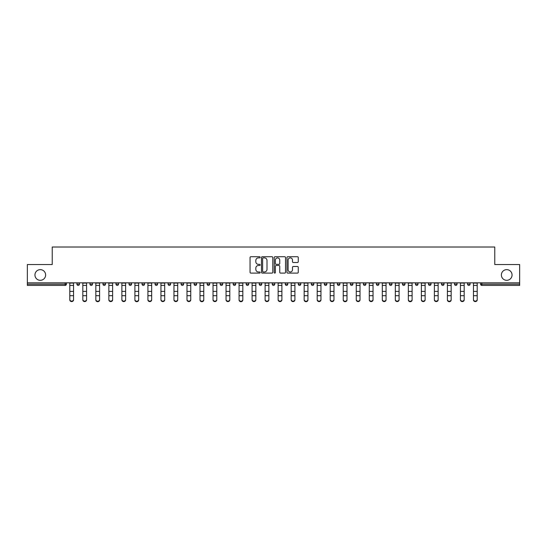 <?xml version="1.0" encoding="UTF-8"?>
<svg xmlns="http://www.w3.org/2000/svg" width="547" height="547" viewBox="0 0 547 547"><rect width="100%" height="100%" fill="white"/><g stroke="black" fill="none" stroke-linecap="round" stroke-linejoin="round"><path stroke-width="0.82" d="M45.627 274.977A5.34 5.34 0 0 1 40.287 280.317A5.34 5.34 0 0 1 34.946 274.977A5.34 5.34 0 0 1 40.287 269.637A5.34 5.34 0 0 1 45.627 274.977M512.054 274.977A5.34 5.34 0 0 1 506.713 280.317A5.34 5.34 0 0 1 501.373 274.977A5.34 5.34 0 0 1 506.713 269.637A5.34 5.34 0 0 1 512.054 274.977M260.146 257.302A0.574 0.574 0 0 0 259.572 256.728L250.868 256.728A0.82 0.82 0 0 0 250.047 257.548L250.047 272.297A0.82 0.82 0 0 0 250.868 273.11L259.572 273.11A0.574 0.574 0 0 0 260.146 272.536A0.574 0.574 0 0 0 259.572 271.968L258.444 271.968A2.619 2.619 0 0 1 255.825 269.343L255.825 268.112A2.619 2.619 0 0 1 258.444 265.493L259.572 265.493A0.574 0.574 0 0 0 260.146 264.919A0.574 0.574 0 0 0 259.572 264.345L258.444 264.345A2.619 2.619 0 0 1 255.825 261.726L255.825 260.495A2.619 2.619 0 0 1 258.444 257.876L259.572 257.876A0.574 0.574 0 0 0 260.146 257.302M297.445 262.505A0.82 0.82 0 0 0 298.265 261.685L298.265 257.548A0.82 0.82 0 0 0 297.445 256.728L287.777 256.728A0.82 0.82 0 0 0 286.956 257.548L286.956 272.297A0.82 0.82 0 0 0 287.777 273.11L297.445 273.11A0.82 0.82 0 0 0 298.265 272.297L298.265 267.298A0.82 0.82 0 0 0 297.445 266.478L293.308 266.478A0.82 0.82 0 0 0 292.488 267.298L292.488 269.774A2.195 2.195 0 0 1 290.293 271.968A2.195 2.195 0 0 1 288.105 269.774L288.105 260.064A2.195 2.195 0 0 1 290.293 257.876A2.195 2.195 0 0 1 292.488 260.064L292.488 261.685A0.82 0.82 0 0 0 293.308 262.505L297.445 262.505M27.35 282.826L27.35 264.543L52.225 264.543L52.225 247.018L494.775 247.018L494.775 264.543L519.65 264.543L519.65 282.826L27.35 282.826L27.35 284.16L65.161 284.16L65.161 282.826M272.782 257.548A0.82 0.82 0 0 0 271.962 256.728L262.293 256.728A0.82 0.82 0 0 0 261.48 257.548L261.48 272.297A0.82 0.82 0 0 0 262.293 273.11L271.962 273.11A0.82 0.82 0 0 0 272.782 272.297L272.782 257.548M275.038 256.728L284.707 256.728A0.82 0.82 0 0 1 285.52 257.548L285.52 272.297A0.82 0.82 0 0 1 284.707 273.11L280.563 273.11A0.82 0.82 0 0 1 279.749 272.297L279.749 266.314A0.82 0.82 0 0 0 278.929 265.493L276.18 265.493A0.82 0.82 0 0 0 275.367 266.314L275.367 272.536A0.574 0.574 0 0 1 274.792 273.11A0.574 0.574 0 0 1 274.218 272.536L274.218 257.548A0.82 0.82 0 0 1 275.038 256.728M65.161 285.411A1.251 1.251 0 0 0 66.413 284.16L65.161 284.16L65.161 285.411A1.251 1.251 0 0 0 66.413 284.16L66.413 282.826L66.413 284.16A1.251 1.251 0 0 1 65.161 285.411L27.35 285.411L27.35 284.16M519.65 282.826L519.65 285.411L481.839 285.411A1.251 1.251 0 0 1 480.587 284.16L480.587 282.826M76.929 284.16A1.251 1.251 0 0 0 78.18 285.411A1.251 1.251 0 0 0 79.431 284.16L79.431 282.826L79.431 284.16L76.929 284.16A1.251 1.251 0 0 0 78.18 285.411A1.251 1.251 0 0 1 76.929 284.16L76.929 282.826M89.954 282.826L89.954 284.16L89.954 282.826M92.457 282.826L92.457 284.16L92.457 282.826M105.475 282.826L105.475 284.16L102.973 284.16A1.251 1.251 0 0 0 104.224 285.411A1.251 1.251 0 0 1 102.973 284.16L102.973 282.826M115.991 282.826L115.991 284.16L115.991 282.826M118.501 282.826L118.501 284.16A1.251 1.251 0 0 1 117.249 285.411A1.251 1.251 0 0 1 115.991 284.16A1.251 1.251 0 0 0 117.249 285.411A1.251 1.251 0 0 0 118.501 284.16A1.251 1.251 0 0 1 117.249 285.411A1.251 1.251 0 0 1 115.991 284.16L118.501 284.16M129.017 284.16A1.251 1.251 0 0 0 130.268 285.411A1.251 1.251 0 0 0 131.519 284.16A1.251 1.251 0 0 1 130.268 285.411A1.251 1.251 0 0 0 131.519 284.16L131.519 282.826L131.519 284.16L129.017 284.16A1.251 1.251 0 0 0 130.268 285.411A1.251 1.251 0 0 1 129.017 284.16L129.017 282.826M144.538 282.826L144.538 284.16A1.251 1.251 0 0 1 143.287 285.411A1.251 1.251 0 0 1 142.035 284.16L142.035 282.826M157.563 282.826L157.563 284.16A1.251 1.251 0 0 1 156.312 285.411A1.251 1.251 0 0 1 155.061 284.16L155.061 282.826M170.582 282.826L170.582 284.16A1.251 1.251 0 0 1 169.331 285.411A1.251 1.251 0 0 1 168.079 284.16L168.079 282.826M183.601 282.826L183.601 284.16A1.251 1.251 0 0 1 182.349 285.411A1.251 1.251 0 0 1 181.098 284.16L181.098 282.826M194.123 282.826L194.123 284.16L194.123 282.826M196.626 282.826L196.626 284.16A1.251 1.251 0 0 1 195.375 285.411A1.251 1.251 0 0 1 194.123 284.16L196.626 284.16A1.251 1.251 0 0 1 195.375 285.411M209.645 282.826L209.645 284.16A1.251 1.251 0 0 1 208.393 285.411A1.251 1.251 0 0 1 207.142 284.16L207.142 282.826M220.161 282.826L220.161 284.16L220.161 282.826M222.67 282.826L222.67 284.16A1.251 1.251 0 0 1 221.419 285.411A1.251 1.251 0 0 1 220.161 284.16L222.67 284.16A1.251 1.251 0 0 1 221.419 285.411M235.689 282.826L235.689 284.16L233.186 284.16A1.251 1.251 0 0 0 234.437 285.411A1.251 1.251 0 0 1 233.186 284.16L233.186 282.826M248.707 282.826L248.707 284.16A1.251 1.251 0 0 1 247.456 285.411A1.251 1.251 0 0 1 246.205 284.16L246.205 282.826M260.481 285.411A1.251 1.251 0 0 0 261.733 284.16L261.733 282.826L261.733 284.16A1.251 1.251 0 0 1 260.481 285.411A1.251 1.251 0 0 1 259.23 284.16L259.23 282.826M273.5 285.411A1.251 1.251 0 0 0 274.751 284.16L274.751 282.826L274.751 284.16A1.251 1.251 0 0 1 273.5 285.411A1.251 1.251 0 0 1 272.249 284.16L272.249 282.826M287.77 282.826L287.77 284.16A1.251 1.251 0 0 1 286.519 285.411A1.251 1.251 0 0 1 285.267 284.16L285.267 282.826M300.795 282.826L300.795 284.16A1.251 1.251 0 0 1 299.544 285.411A1.251 1.251 0 0 1 298.293 284.16L298.293 282.826M313.814 282.826L313.814 284.16A1.251 1.251 0 0 1 312.563 285.411A1.251 1.251 0 0 1 311.311 284.16L311.311 282.826M324.33 282.826L324.33 284.16L324.33 282.826M326.839 282.826L326.839 284.16A1.251 1.251 0 0 1 325.581 285.411A1.251 1.251 0 0 1 324.33 284.16L326.839 284.16A1.251 1.251 0 0 1 325.581 285.411A1.251 1.251 0 0 0 326.839 284.16M337.355 282.826L337.355 284.16L337.355 282.826M339.858 282.826L339.858 284.16L339.858 282.826M350.374 282.826L350.374 284.16L350.374 282.826M352.877 282.826L352.877 284.16A1.251 1.251 0 0 1 351.625 285.411A1.251 1.251 0 0 1 350.374 284.16A1.251 1.251 0 0 0 351.625 285.411A1.251 1.251 0 0 1 350.374 284.16L352.877 284.16A1.251 1.251 0 0 1 351.625 285.411M363.399 282.826L363.399 284.16L363.399 282.826M365.902 282.826L365.902 284.16L365.902 282.826M378.921 282.826L378.921 284.16A1.251 1.251 0 0 1 377.669 285.411A1.251 1.251 0 0 1 376.418 284.16L376.418 282.826M391.939 282.826L391.939 284.16L389.437 284.16A1.251 1.251 0 0 0 390.688 285.411A1.251 1.251 0 0 1 389.437 284.16L389.437 282.826M404.965 282.826L404.965 284.16A1.251 1.251 0 0 1 403.713 285.411A1.251 1.251 0 0 1 402.462 284.16L402.462 282.826M415.481 282.826L415.481 284.16L415.481 282.826M417.983 282.826L417.983 284.16L417.983 282.826M431.009 282.826L431.009 284.16A1.251 1.251 0 0 1 429.751 285.411A1.251 1.251 0 0 1 428.499 284.16L428.499 282.826M444.027 282.826L444.027 284.16L441.525 284.16A1.251 1.251 0 0 0 442.776 285.411A1.251 1.251 0 0 1 441.525 284.16L441.525 282.826M457.046 282.826L457.046 284.16A1.251 1.251 0 0 1 455.795 285.411A1.251 1.251 0 0 1 454.543 284.16L454.543 282.826M470.071 282.826L470.071 284.16L467.569 284.16A1.251 1.251 0 0 0 468.82 285.411A1.251 1.251 0 0 1 467.569 284.16L467.569 282.826M91.205 285.411A1.251 1.251 0 0 1 89.954 284.16L92.457 284.16A1.251 1.251 0 0 1 91.205 285.411A1.251 1.251 0 0 0 92.457 284.16A1.251 1.251 0 0 1 91.205 285.411M105.475 284.16A1.251 1.251 0 0 1 104.224 285.411A1.251 1.251 0 0 0 105.475 284.16A1.251 1.251 0 0 1 104.224 285.411A1.251 1.251 0 0 1 102.973 284.16M234.437 285.411A1.251 1.251 0 0 0 235.689 284.16A1.251 1.251 0 0 1 234.437 285.411A1.251 1.251 0 0 1 233.186 284.16M299.544 285.411A1.251 1.251 0 0 0 300.795 284.16A1.251 1.251 0 0 1 299.544 285.411M338.607 285.411A1.251 1.251 0 0 1 337.355 284.16L339.858 284.16A1.251 1.251 0 0 1 338.607 285.411A1.251 1.251 0 0 0 339.858 284.16M364.651 285.411A1.251 1.251 0 0 1 363.399 284.16A1.251 1.251 0 0 0 364.651 285.411A1.251 1.251 0 0 0 365.902 284.16A1.251 1.251 0 0 1 364.651 285.411A1.251 1.251 0 0 1 363.399 284.16L365.902 284.16A1.251 1.251 0 0 1 364.651 285.411M390.688 285.411A1.251 1.251 0 0 0 391.939 284.16A1.251 1.251 0 0 1 390.688 285.411A1.251 1.251 0 0 1 389.437 284.16M416.732 285.411A1.251 1.251 0 0 1 415.481 284.16A1.251 1.251 0 0 0 416.732 285.411A1.251 1.251 0 0 0 417.983 284.16A1.251 1.251 0 0 1 416.732 285.411A1.251 1.251 0 0 1 415.481 284.16L417.983 284.16M442.776 285.411A1.251 1.251 0 0 0 444.027 284.16A1.251 1.251 0 0 1 442.776 285.411A1.251 1.251 0 0 1 441.525 284.16M470.071 284.16A1.251 1.251 0 0 1 468.82 285.411A1.251 1.251 0 0 0 470.071 284.16A1.251 1.251 0 0 1 468.82 285.411A1.251 1.251 0 0 1 467.569 284.16M263.196 257.876A0.574 0.574 0 0 0 262.622 258.451L262.622 271.394A0.574 0.574 0 0 0 263.196 271.968L264.386 271.968A2.619 2.619 0 0 0 267.004 269.343L267.004 260.495A2.619 2.619 0 0 0 264.386 257.876L263.196 257.876M279.749 260.105A2.195 2.195 0 0 0 277.555 257.917A2.195 2.195 0 0 0 275.367 260.105L275.367 263.524A0.82 0.82 0 0 0 276.18 264.345L278.929 264.345A0.82 0.82 0 0 0 279.749 263.524L279.749 260.105M69.797 296.153L69.797 299.53A1.88 1.703 0 0 0 73.551 299.53L73.551 299.982A1.88 1.703 180 0 1 69.797 299.982M73.551 299.53L73.551 282.826M69.797 299.53L69.797 282.826M82.816 296.153L82.816 299.53A1.88 1.703 0 0 0 86.57 299.53L86.57 299.982A1.88 1.703 180 0 1 82.816 299.982M95.834 296.153L95.834 299.53A1.88 1.703 0 0 0 99.595 299.53L99.595 299.982A1.88 1.703 180 0 1 97.715 301.691A1.88 1.703 180 0 1 95.834 299.982M108.86 296.153L108.86 299.53A1.88 1.703 0 0 0 112.614 299.53L112.614 299.982A1.88 1.703 180 0 1 108.86 299.982M121.878 296.153L121.878 299.53A1.88 1.703 0 0 0 125.632 299.53L125.632 299.982A1.88 1.703 180 0 1 121.878 299.982M134.897 296.153L134.897 299.53A1.88 1.703 0 0 0 138.658 299.53L138.658 299.982A1.88 1.703 180 0 1 136.777 301.691A1.88 1.703 180 0 1 134.897 299.982M86.57 299.53L86.57 282.826M82.816 299.53L82.816 282.826M99.595 299.53L99.595 282.826M95.834 299.53L95.834 282.826M112.614 299.53L112.614 282.826M108.86 299.53L108.86 282.826M125.632 299.53L125.632 282.826M121.878 299.53L121.878 282.826M138.658 299.53L138.658 282.826M134.897 299.53L134.897 282.826M147.922 296.153L147.922 299.53A1.88 1.703 0 0 0 151.676 299.53L151.676 299.982A1.88 1.703 180 0 1 147.922 299.982M151.676 299.53L151.676 282.826M147.922 299.53L147.922 282.826M160.941 296.153L160.941 299.53A1.88 1.703 0 0 0 164.695 299.53L164.695 299.982A1.88 1.703 180 0 1 160.941 299.982M164.695 299.53L164.695 282.826M160.941 299.53L160.941 282.826M173.967 296.153L173.967 299.53A1.88 1.703 0 0 0 177.72 299.53L177.72 299.982A1.88 1.703 180 0 1 173.967 299.982M177.72 299.53L177.72 282.826M173.967 299.53L173.967 282.826M186.985 296.153L186.985 299.53A1.88 1.703 0 0 0 190.739 299.53L190.739 299.982A1.88 1.703 180 0 1 186.985 299.982M190.739 299.53L190.739 282.826M186.985 299.53L186.985 282.826M200.004 296.153L200.004 299.53A1.88 1.703 0 0 0 203.764 299.53L203.764 299.982A1.88 1.703 180 0 1 201.884 301.691A1.88 1.703 180 0 1 200.004 299.982M203.764 299.53L203.764 282.826M200.004 299.53L200.004 282.826M213.029 296.153L213.029 299.53A1.88 1.703 0 0 0 216.783 299.53L216.783 299.982A1.88 1.703 180 0 1 213.029 299.982M216.783 299.53L216.783 282.826M213.029 299.53L213.029 282.826M226.048 296.153L226.048 299.53A1.88 1.703 0 0 0 229.802 299.53L229.802 299.982A1.88 1.703 180 0 1 226.048 299.982M229.802 299.53L229.802 282.826M226.048 299.53L226.048 282.826M239.066 296.153L239.066 299.53A1.88 1.703 0 0 0 242.827 299.53L242.827 299.982A1.88 1.703 180 0 1 240.947 301.691A1.88 1.703 180 0 1 239.066 299.982M242.827 299.53L242.827 282.826M239.066 299.53L239.066 282.826M252.092 296.153L252.092 299.53A1.88 1.703 0 0 0 255.846 299.53L255.846 299.982A1.88 1.703 180 0 1 252.092 299.982M255.846 299.53L255.846 282.826M252.092 299.53L252.092 282.826M265.11 296.153L265.11 299.53A1.88 1.703 0 0 0 268.864 299.53L268.864 299.982A1.88 1.703 180 0 1 265.11 299.982M268.864 299.53L268.864 282.826M265.11 299.53L265.11 282.826M278.136 296.153L278.136 299.53A1.88 1.703 0 0 0 281.89 299.53L281.89 299.982A1.88 1.703 180 0 1 278.136 299.982M281.89 299.53L281.89 282.826M278.136 299.53L278.136 282.826M291.154 296.153L291.154 299.53A1.88 1.703 0 0 0 294.908 299.53L294.908 299.982A1.88 1.703 180 0 1 291.154 299.982M294.908 299.53L294.908 282.826M291.154 299.53L291.154 282.826M304.173 296.153L304.173 299.53A1.88 1.703 0 0 0 307.934 299.53L307.934 299.982A1.88 1.703 180 0 1 306.053 301.691A1.88 1.703 180 0 1 304.173 299.982M307.934 299.53L307.934 282.826M304.173 299.53L304.173 282.826M317.198 296.153L317.198 299.53A1.88 1.703 0 0 0 320.952 299.53L320.952 299.982A1.88 1.703 180 0 1 317.198 299.982M320.952 299.53L320.952 282.826M317.198 299.53L317.198 282.826M330.217 296.153L330.217 299.53A1.88 1.703 0 0 0 333.971 299.53L333.971 299.982A1.88 1.703 180 0 1 330.217 299.982M333.971 299.53L333.971 282.826M330.217 299.53L330.217 282.826M343.236 296.153L343.236 299.53A1.88 1.703 0 0 0 346.996 299.53L346.996 299.982A1.88 1.703 180 0 1 345.116 301.691A1.88 1.703 180 0 1 343.236 299.982M346.996 299.53L346.996 282.826M343.236 299.53L343.236 282.826M356.261 296.153L356.261 299.53A1.88 1.703 0 0 0 360.015 299.53L360.015 299.982A1.88 1.703 180 0 1 356.261 299.982M360.015 299.53L360.015 282.826M356.261 299.53L356.261 282.826M369.28 296.153L369.28 299.53A1.88 1.703 0 0 0 373.033 299.53L373.033 299.982A1.88 1.703 180 0 1 369.28 299.982M373.033 299.53L373.033 282.826M369.28 299.53L369.28 282.826M382.305 296.153L382.305 299.53A1.88 1.703 0 0 0 386.059 299.53L386.059 299.982A1.88 1.703 180 0 1 382.305 299.982M386.059 299.53L386.059 282.826M382.305 299.53L382.305 282.826M395.324 296.153L395.324 299.53A1.88 1.703 0 0 0 399.078 299.53L399.078 299.982A1.88 1.703 180 0 1 395.324 299.982M399.078 299.53L399.078 282.826M395.324 299.53L395.324 282.826M408.342 296.153L408.342 299.53A1.88 1.703 0 0 0 412.103 299.53L412.103 299.982A1.88 1.703 180 0 1 410.223 301.691A1.88 1.703 180 0 1 408.342 299.982M412.103 299.53L412.103 282.826M408.342 299.53L408.342 282.826M421.368 296.153L421.368 299.53A1.88 1.703 0 0 0 425.122 299.53L425.122 299.982A1.88 1.703 180 0 1 421.368 299.982M425.122 299.982L425.122 282.826M421.368 299.53L421.368 282.826M434.386 296.153L434.386 299.53A1.88 1.703 0 0 0 438.14 299.53L438.14 299.982A1.88 1.703 180 0 1 434.386 299.982M438.14 299.53L438.14 282.826M434.386 299.53L434.386 282.826M447.405 296.153L447.405 299.53A1.88 1.703 0 0 0 451.166 299.53L451.166 299.982A1.88 1.703 180 0 1 449.285 301.691A1.88 1.703 180 0 1 447.405 299.982M451.166 299.53L451.166 282.826M447.405 299.53L447.405 282.826M460.43 296.153L460.43 299.53A1.88 1.703 0 0 0 464.184 299.53L464.184 299.982A1.88 1.703 180 0 1 460.43 299.982M464.184 299.53L464.184 282.826M460.43 299.53L460.43 282.826M473.449 296.153L473.449 299.53A1.88 1.703 0 0 0 477.203 299.53L477.203 299.982A1.88 1.703 180 0 1 473.449 299.982M477.203 299.982L477.203 282.826M473.449 299.53L473.449 282.826M481.839 282.826L481.839 284.16L519.65 284.16M480.587 284.16L481.839 284.16L481.839 285.411M78.18 285.411A1.251 1.251 0 0 0 79.431 284.16M143.287 285.411A1.251 1.251 0 0 0 144.538 284.16L142.035 284.16M156.312 285.411A1.251 1.251 0 0 0 157.563 284.16L155.061 284.16M169.331 285.411A1.251 1.251 0 0 0 170.582 284.16L168.079 284.16M182.349 285.411A1.251 1.251 0 0 0 183.601 284.16L181.098 284.16M208.393 285.411A1.251 1.251 0 0 0 209.645 284.16L207.142 284.16M247.456 285.411A1.251 1.251 0 0 0 248.707 284.16L246.205 284.16M261.733 284.16L259.23 284.16M274.751 284.16L272.249 284.16M286.519 285.411A1.251 1.251 0 0 0 287.77 284.16L285.267 284.16M300.795 284.16L298.293 284.16M312.563 285.411A1.251 1.251 0 0 0 313.814 284.16L311.311 284.16M377.669 285.411A1.251 1.251 0 0 0 378.921 284.16L376.418 284.16M403.713 285.411A1.251 1.251 0 0 0 404.965 284.16L402.462 284.16M429.751 285.411A1.251 1.251 0 0 0 431.009 284.16L428.499 284.16M455.795 285.411A1.251 1.251 0 0 0 457.046 284.16L454.543 284.16M69.797 291.387L73.551 291.387M69.797 295.695L73.551 295.695M69.797 285.411L73.551 285.411M69.797 283.079L73.551 283.079M82.816 291.387L86.57 291.387M82.816 295.695L86.57 295.695M82.816 285.411L86.57 285.411M82.816 283.079L86.57 283.079M95.834 291.387L99.595 291.387M95.834 295.695L99.595 295.695M95.834 285.411L99.595 285.411M95.834 283.079L99.595 283.079M108.86 291.387L112.614 291.387M108.86 295.695L112.614 295.695M108.86 285.411L112.614 285.411M108.86 283.079L112.614 283.079M121.878 291.387L125.632 291.387M121.878 295.695L125.632 295.695M121.878 285.411L125.632 285.411M121.878 283.079L125.632 283.079M134.897 291.387L138.658 291.387M134.897 295.695L138.658 295.695M134.897 285.411L138.658 285.411M134.897 283.079L138.658 283.079M147.922 291.387L151.676 291.387M147.922 295.695L151.676 295.695M147.922 285.411L151.676 285.411M147.922 283.079L151.676 283.079M160.941 291.387L164.695 291.387M160.941 295.695L164.695 295.695M160.941 285.411L164.695 285.411M160.941 283.079L164.695 283.079M173.967 291.387L177.72 291.387M173.967 295.695L177.72 295.695M173.967 285.411L177.72 285.411M173.967 283.079L177.72 283.079M186.985 291.387L190.739 291.387M186.985 295.695L190.739 295.695M186.985 285.411L190.739 285.411M186.985 283.079L190.739 283.079M200.004 291.387L203.764 291.387M200.004 295.695L203.764 295.695M200.004 285.411L203.764 285.411M200.004 283.079L203.764 283.079M213.029 291.387L216.783 291.387M213.029 295.695L216.783 295.695M213.029 285.411L216.783 285.411M213.029 283.079L216.783 283.079M226.048 291.387L229.802 291.387M226.048 295.695L229.802 295.695M226.048 285.411L229.802 285.411M226.048 283.079L229.802 283.079M239.066 291.387L242.827 291.387M239.066 295.695L242.827 295.695M239.066 285.411L242.827 285.411M239.066 283.079L242.827 283.079M252.092 291.387L255.846 291.387M252.092 295.695L255.846 295.695M252.092 285.411L255.846 285.411M252.092 283.079L255.846 283.079M265.11 291.387L268.864 291.387M265.11 295.695L268.864 295.695M265.11 285.411L268.864 285.411M265.11 283.079L268.864 283.079M278.136 291.387L281.89 291.387M278.136 295.695L281.89 295.695M278.136 285.411L281.89 285.411M278.136 283.079L281.89 283.079M291.154 291.387L294.908 291.387M291.154 295.695L294.908 295.695M291.154 285.411L294.908 285.411M291.154 283.079L294.908 283.079M304.173 291.387L307.934 291.387M304.173 295.695L307.934 295.695M304.173 285.411L307.934 285.411M304.173 283.079L307.934 283.079M317.198 291.387L320.952 291.387M317.198 295.695L320.952 295.695M317.198 285.411L320.952 285.411M317.198 283.079L320.952 283.079M330.217 291.387L333.971 291.387M330.217 295.695L333.971 295.695M330.217 285.411L333.971 285.411M330.217 283.079L333.971 283.079M343.236 291.387L346.996 291.387M343.236 295.695L346.996 295.695M343.236 285.411L346.996 285.411M343.236 283.079L346.996 283.079M356.261 291.387L360.015 291.387M356.261 295.695L360.015 295.695M356.261 285.411L360.015 285.411M356.261 283.079L360.015 283.079M369.28 291.387L373.033 291.387M369.28 295.695L373.033 295.695M369.28 285.411L373.033 285.411M369.28 283.079L373.033 283.079M382.305 291.387L386.059 291.387M382.305 295.695L386.059 295.695M382.305 285.411L386.059 285.411M382.305 283.079L386.059 283.079M395.324 291.387L399.078 291.387M395.324 295.695L399.078 295.695M395.324 285.411L399.078 285.411M395.324 283.079L399.078 283.079M408.342 291.387L412.103 291.387M408.342 295.695L412.103 295.695M408.342 285.411L412.103 285.411M408.342 283.079L412.103 283.079M421.368 291.387L425.122 291.387M421.368 295.695L425.122 295.695M421.368 285.411L425.122 285.411M421.368 283.079L425.122 283.079M434.386 291.387L438.14 291.387M434.386 295.695L438.14 295.695M434.386 285.411L438.14 285.411M434.386 283.079L438.14 283.079M447.405 291.387L451.166 291.387M447.405 295.695L451.166 295.695M447.405 285.411L451.166 285.411M447.405 283.079L451.166 283.079M460.43 291.387L464.184 291.387M460.43 295.695L464.184 295.695M460.43 285.411L464.184 285.411M460.43 283.079L464.184 283.079M473.449 291.387L477.203 291.387M473.449 295.695L477.203 295.695M473.449 285.411L477.203 285.411M473.449 283.079L477.203 283.079"/></g></svg>
